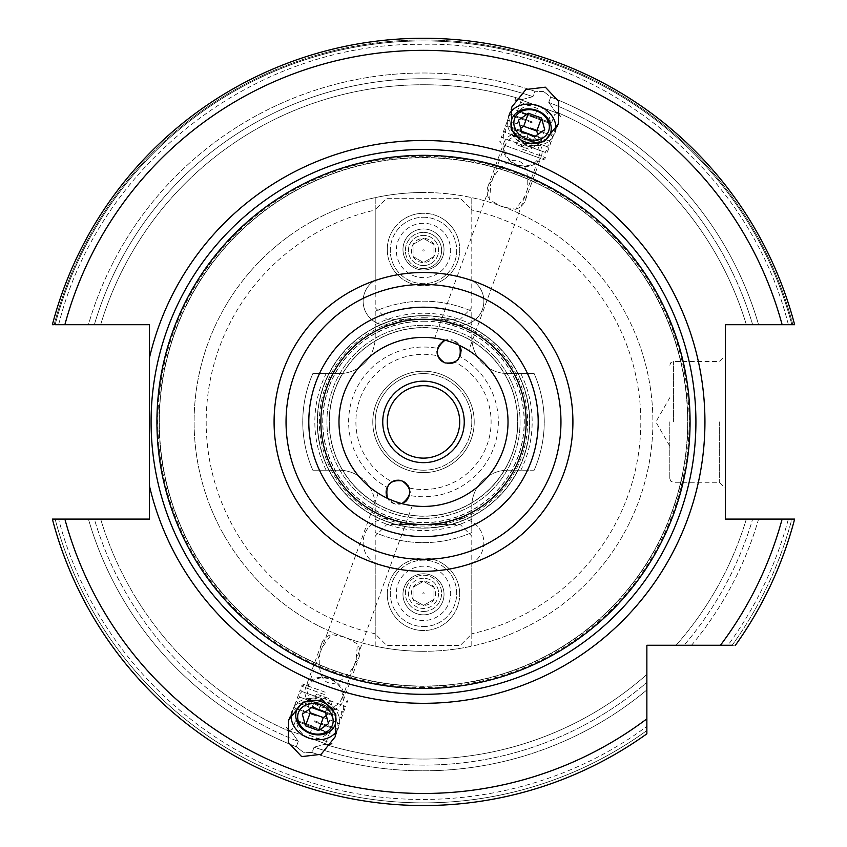 <?xml version="1.0" encoding="UTF-8"?>
<svg xmlns="http://www.w3.org/2000/svg" width="847" height="847" viewBox="0 0 847 847"><rect width="100%" height="100%" fill="white"/><g stroke="black" fill="none" stroke-linecap="round" stroke-linejoin="round"><path stroke-width="0.64" stroke-dasharray="4.24 3.18" d="M534.161 373.612L508.02 373.612L534.161 373.612A120.74 120.74 0 0 1 534.161 470.201A120.74 120.74 0 0 0 534.161 373.612A120.74 120.74 0 0 1 534.161 470.201L508.02 470.201A36.22 36.22 0 0 0 471.79 506.421L471.79 532.562A120.74 120.74 0 0 1 375.21 532.562A120.74 120.74 0 0 0 471.79 532.562A120.74 120.74 0 0 1 375.21 532.562L375.21 506.421L375.21 532.562M534.161 470.201L508.02 470.201A36.22 36.22 0 0 0 471.79 506.421L471.79 532.562M312.839 470.201L338.98 470.201L312.839 470.201A120.74 120.74 0 0 1 312.839 373.612A120.74 120.74 0 0 0 312.839 470.201A120.74 120.74 0 0 1 312.839 373.612L338.98 373.612A36.22 36.22 0 0 0 369.514 356.873A84.52 84.52 0 0 1 445.056 340.187L459.508 345.449L453.23 340.219A12.07 12.07 0 0 1 459.508 345.449A84.52 84.52 0 0 1 477.486 356.873A36.22 36.22 0 0 1 471.79 337.392A36.22 36.22 0 0 0 508.02 373.612A36.22 36.22 0 0 1 488.528 367.916A84.52 84.52 0 0 1 401.944 503.626A12.07 12.07 0 0 0 404.548 502.324M443.807 340.716A12.07 12.07 0 0 1 453.23 340.219L445.056 340.187A84.52 84.52 0 0 0 387.492 498.364A84.52 84.52 0 0 1 369.514 486.93A36.22 36.22 0 0 1 375.21 506.421A36.22 36.22 0 0 0 338.98 470.201A36.22 36.22 0 0 1 358.472 475.887A84.52 84.52 0 0 1 369.514 356.873A36.22 36.22 0 0 0 375.21 337.392L375.21 311.251A120.74 120.74 0 0 1 471.79 311.251A120.74 120.74 0 0 0 375.21 311.251A120.74 120.74 0 0 1 471.79 311.251L471.79 337.392L471.79 311.251M460.673 348.117A12.07 12.07 0 0 0 459.508 345.449A84.52 84.52 0 0 1 401.944 503.626A12.07 12.07 0 0 1 387.492 498.364L393.77 503.594L401.944 503.626L387.492 498.364A12.07 12.07 0 0 1 386.867 497.147M386.306 495.633A12.07 12.07 0 0 1 385.83 492.658M385.83 492.594A12.07 12.07 0 0 1 386.094 489.714M386.147 489.46A12.07 12.07 0 0 1 386.92 487.216A74.854 74.854 0 0 1 437.465 348.361L437.031 351.389M442.399 341.521A12.07 12.07 0 0 0 440.122 343.49M440.08 343.543A12.07 12.07 0 0 0 438.428 345.915M438.312 346.148A12.07 12.07 0 0 0 437.465 348.361M461.16 351.029A12.07 12.07 0 0 1 460.916 354.067M460.906 354.12A12.07 12.07 0 0 1 460.08 356.598A74.854 74.854 0 0 1 409.535 495.442L409.959 492.859M406.793 500.408A12.07 12.07 0 0 0 408.55 497.92M408.582 497.877A12.07 12.07 0 0 0 409.535 495.442M408.603 486.665L409.196 487.988A12.07 12.07 0 0 0 406.475 483.753M406.327 483.595A12.07 12.07 0 0 0 396.999 480.207M396.862 480.217A12.07 12.07 0 0 0 394.564 480.641M396.904 480.217L394.458 480.673A12.07 12.07 0 0 0 391.981 481.721A67.612 67.612 0 0 1 437.804 355.825A12.07 12.07 0 0 0 439.021 358.207L440.609 360.144A12.07 12.07 0 0 1 439.095 358.313M440.673 360.208A12.07 12.07 0 0 0 450.001 363.607M450.212 363.585A12.07 12.07 0 0 0 455.019 362.093L450.911 363.501M423.5 518.491A96.59 96.59 0 0 0 520.09 421.901A96.59 96.59 0 0 0 423.5 325.312A96.59 96.59 0 0 0 326.91 421.901A96.59 96.59 0 0 0 423.5 518.491A96.59 96.59 0 0 1 326.91 421.901A96.59 96.59 0 0 1 423.5 325.312A96.59 96.59 0 0 1 520.09 421.901A96.59 96.59 0 0 1 423.5 518.491M447.491 363.532L448.317 363.607M455.464 361.828L457.518 360.219M458.735 358.842L460.08 356.598M440.048 339.022L438.894 338.8M437.804 338.609L436.269 338.355M436.12 338.334L434.712 338.133L490.889 183.81L489.566 199.797L501.805 206.753L515.664 209.294L524.928 196.197L538.904 157.796L504.865 145.398L538.904 157.796M452.404 342.484C429.736 336.492 429.736 336.492 452.404 342.484M466.083 348.9L467.417 349.695L466.083 348.9M467.544 349.779L468.751 350.52L467.555 349.779M515.664 209.294A19.926 16.315 -160 0 0 525.331 200.368A19.926 16.315 -160 0 0 525.934 193.254C528.38 191.327 530.296 164.53 518.449 161.046C507.395 155.933 491.398 177.754 492.001 180.898L490.889 183.81M504.865 145.398L492.001 180.898A19.926 16.315 20 0 0 487.893 186.742A19.926 16.315 20 0 0 489.566 199.797M381.87 495.453L382.908 496.035L381.859 495.453M380.917 494.913L379.583 494.108L380.917 494.913M379.445 494.034L378.249 493.282L379.456 494.034M325.121 692.211L302.421 683.953L325.121 692.211M305.735 687.203A19.926 16.315 20 0 1 330.044 678.68A19.926 16.315 20 0 1 343.183 700.829A19.926 16.315 20 0 1 318.874 709.352A19.926 16.315 20 0 1 305.735 687.203L321.669 643.445A19.926 16.315 20 0 0 321.066 650.56C318.451 652.931 317 679.781 328.551 682.767C339.329 687.88 355.285 666.653 354.999 662.905L356.111 660.004L357.434 644.006L345.195 637.06L331.336 634.509L322.072 647.606L308.096 686.017M409.196 505.204L410.731 505.447L409.196 505.204M410.88 505.468L412.288 505.67L410.88 505.468M342.135 698.404L354.999 662.905A19.926 16.315 -160 0 0 359.107 657.071A19.926 16.315 -160 0 0 357.434 644.006M516.956 165.133A19.926 16.315 20 0 0 541.265 156.61A19.926 16.315 20 0 0 528.126 134.461A19.926 16.315 20 0 0 503.817 142.984A19.926 16.315 20 0 0 516.956 165.133M527.099 137.256A17.787 14.568 -160 0 1 538.83 157.023A17.787 14.568 -160 0 1 517.136 164.636A17.787 14.568 20 0 1 505.415 144.869A17.787 14.568 20 0 1 527.099 137.256M409.906 491.016L409.366 488.475M408.614 486.697L406.952 484.262M405.035 482.515L404.358 482.049M399.509 480.281L398.704 480.196M406.433 483.701L407.989 485.617M395.983 480.323L389.504 483.573M388.551 484.611L386.92 487.216M423.5 373.612A48.29 48.29 0 0 0 375.21 421.901A48.29 48.29 0 0 0 423.5 470.201A48.29 48.29 0 0 1 375.21 421.901A48.29 48.29 0 0 1 423.5 373.612A48.29 48.29 0 0 1 471.79 421.901A48.29 48.29 0 0 1 423.5 470.201A48.29 48.29 0 0 0 471.79 421.901A48.29 48.29 0 0 0 423.5 373.612M452.573 363.13L450.149 363.585M442.06 361.373L442.653 361.764M437.168 353.411L437.56 355.105M437.963 356.216L439.254 358.546M423.5 472.615A50.714 50.714 0 0 0 474.214 421.901A50.714 50.714 0 0 0 423.5 371.198A50.714 50.714 0 0 0 372.786 421.901A50.714 50.714 0 0 0 423.5 472.615A50.714 50.714 0 0 1 372.786 421.901A50.714 50.714 0 0 1 423.5 371.198A50.714 50.714 0 0 1 474.214 421.901A50.714 50.714 0 0 1 423.5 472.615M423.5 462.653A40.751 40.751 0 0 1 382.749 421.901A40.751 40.751 0 0 1 423.5 381.161A40.751 40.751 0 0 1 464.251 421.901A40.751 40.751 0 0 1 423.5 462.653M358.472 475.887A36.22 36.22 0 0 1 369.514 486.93A84.52 84.52 0 0 1 358.472 475.887M375.21 311.251L375.21 337.392A36.22 36.22 0 0 1 338.98 373.612L312.839 373.612M488.528 367.916A36.22 36.22 0 0 1 477.486 356.873A84.52 84.52 0 0 1 488.528 367.916M423.5 327.725A94.176 94.176 0 0 1 517.676 421.901A94.176 94.176 0 0 1 423.5 516.077A94.176 94.176 0 0 1 329.324 421.901A94.176 94.176 0 0 1 423.5 327.725A94.176 94.176 0 0 1 517.676 421.901A94.176 94.176 0 0 1 423.5 516.077A94.176 94.176 0 0 1 329.324 421.901A94.176 94.176 0 0 1 423.5 327.725A94.176 94.176 0 0 1 517.676 421.901A94.176 94.176 0 0 1 423.5 516.077A94.176 94.176 0 0 1 329.324 421.901A94.176 94.176 0 0 1 423.5 327.725M423.5 321.098A100.804 100.804 0 0 1 524.304 421.901A100.804 100.804 0 0 1 423.5 522.715A100.804 100.804 0 0 1 322.696 421.901A100.804 100.804 0 0 1 423.5 321.098M471.79 210.014L471.79 280.251A24.15 24.15 0 0 1 479.328 315.264A24.15 24.15 0 0 1 443.754 319.277L403.246 319.277A24.15 24.15 0 0 1 367.672 315.264A24.15 24.15 0 0 1 375.21 280.251L375.21 197.647A229.399 229.399 0 0 0 375.21 646.166L375.21 563.551A24.15 24.15 0 0 1 367.672 528.549A24.15 24.15 0 0 1 403.246 524.526L386.793 524.526L375.21 536.119L375.21 633.916L386.793 645.509L460.207 645.509L471.79 633.916L471.79 536.119L460.207 524.526L386.793 524.526L375.21 536.119L375.21 563.551A24.15 24.15 0 0 1 367.672 528.549A24.15 24.15 0 0 1 403.246 524.526L443.754 524.526A24.15 24.15 0 0 1 479.328 528.549A24.15 24.15 0 0 1 471.79 563.551L471.79 536.119L460.207 524.526L443.754 524.526A24.15 24.15 0 0 1 479.328 528.549A24.15 24.15 0 0 1 471.79 563.551L471.79 646.166A229.399 229.399 0 0 0 471.79 197.647L471.79 210.014A217.33 217.33 0 0 1 471.79 633.8M471.79 209.887L471.79 197.647A229.399 229.399 0 0 0 423.5 192.502A229.399 229.399 0 0 1 652.899 421.901A229.399 229.399 0 0 1 375.21 646.166L375.21 633.916L386.793 645.509L460.207 645.509L471.79 633.916L471.79 646.166A229.399 229.399 0 0 1 194.101 421.901A229.399 229.399 0 0 1 423.5 192.502A229.399 229.399 0 0 0 375.21 197.647L375.21 209.887L386.793 198.304L460.207 198.304L471.79 209.887L471.79 307.683L460.207 319.277L443.754 319.277A24.15 24.15 0 0 0 479.328 315.264A24.15 24.15 0 0 0 471.79 280.251L471.79 307.683L460.207 319.277L386.793 319.277L375.21 307.683L375.21 280.251A24.15 24.15 0 0 0 367.672 315.264A24.15 24.15 0 0 0 403.246 319.277L386.793 319.277L375.21 307.683L375.21 209.887L386.793 198.304L460.207 198.304L471.79 209.887M387.28 594.319A36.22 36.22 0 0 0 423.5 630.539A36.22 36.22 0 0 0 459.72 594.319A36.22 36.22 0 0 0 423.5 558.099A36.22 36.22 0 0 0 387.28 594.319A36.22 36.22 0 0 0 423.5 630.539A36.22 36.22 0 0 0 459.72 594.319A36.22 36.22 0 0 0 423.5 558.099A36.22 36.22 0 0 0 387.28 594.319M732.136 645.266A380.981 380.981 0 0 0 791.871 519.095L794.624 519.095A383.638 383.638 0 0 1 735.408 645.266A383.638 383.638 0 0 0 794.624 519.095A383.638 383.638 0 0 1 735.408 645.266A383.638 383.638 0 0 0 794.624 519.095A383.638 383.638 0 0 1 735.408 645.266L646.864 645.266L646.864 718.838L646.864 674.456A337.159 337.159 0 0 1 324.825 744.301L314.057 747.181L324.825 744.301A337.159 337.159 0 0 0 646.864 674.456L646.864 689.934A348.9 348.9 0 0 1 312.098 752.538L303.279 752.221L296.312 746.789L303.279 752.221L312.098 752.538A348.9 348.9 0 0 0 646.864 689.934L646.864 733.82A383.638 383.638 0 0 1 52.376 519.095A383.638 383.638 0 0 0 646.864 733.82A383.638 383.638 0 0 1 52.376 519.095L88.416 519.095A348.9 348.9 0 0 0 296.312 746.789L298.26 741.432A343.194 343.194 0 0 1 94.356 519.095L100.655 519.095L94.356 519.095A343.194 343.194 0 0 0 298.26 741.432L291.866 732.306C283.819 728.812 283.819 728.812 291.866 732.306C283.819 728.812 283.819 728.812 291.866 732.306L298.26 741.432L296.312 746.789A348.9 348.9 0 0 1 88.416 519.095L55.129 519.095A380.981 380.981 0 0 0 646.864 730.538C646.864 725.032 646.864 725.032 646.864 730.538C646.864 725.032 646.864 725.032 646.864 730.538A380.981 380.981 0 0 1 55.129 519.095C59.703 519.095 59.703 519.095 55.129 519.095L149.432 519.095L149.432 324.708L52.376 324.708A383.638 383.638 0 0 1 794.624 324.708A383.638 383.638 0 0 0 52.376 324.708L88.416 324.708A348.9 348.9 0 0 1 534.902 91.264L532.943 96.632L522.176 99.512C513.769 97.013 513.769 97.013 522.176 99.512C513.769 97.013 513.769 97.013 522.176 99.512L532.943 96.632A343.194 343.194 0 0 0 94.356 324.708L100.655 324.708L94.356 324.708A343.194 343.194 0 0 1 532.943 96.632L534.902 91.264A348.9 348.9 0 0 0 88.416 324.708L52.376 324.708A383.638 383.638 0 0 1 794.624 324.708L725.339 324.708L725.339 519.095L791.871 519.095C787.297 519.095 787.297 519.095 791.871 519.095C787.297 519.095 787.297 519.095 791.871 519.095A380.981 380.981 0 0 1 732.136 645.266C726.631 645.266 726.631 645.266 732.136 645.266C726.631 645.266 726.631 645.266 732.136 645.266L691.533 645.266A348.9 348.9 0 0 0 758.584 519.095L752.644 519.095A343.194 343.194 0 0 1 684.058 645.266A343.194 343.194 0 0 0 752.644 519.095L758.584 519.095A348.9 348.9 0 0 1 691.533 645.266M794.624 519.095L758.584 519.095L794.624 519.095A383.638 383.638 0 0 1 735.408 645.266L727.954 645.266C755.948 606.971 776.096 564.917 788.377 519.095M55.129 324.708C59.703 324.708 59.703 324.708 55.129 324.708C59.703 324.708 59.703 324.708 55.129 324.708A380.981 380.981 0 0 1 791.871 324.708C787.297 324.708 787.297 324.708 791.871 324.708L792.877 324.708A381.955 381.955 0 0 0 54.123 324.708L55.129 324.708A380.981 380.981 0 0 1 791.871 324.708M794.624 324.708L746.345 324.708A337.159 337.159 0 0 0 555.134 111.508L548.74 102.381L550.688 97.013L543.721 91.592L550.688 97.013L548.74 102.381L555.134 111.508C563.181 115.001 563.181 115.001 555.134 111.508C563.181 115.001 563.181 115.001 555.134 111.508A337.159 337.159 0 0 1 746.345 324.708L758.584 324.708A348.9 348.9 0 0 0 550.688 97.013A348.9 348.9 0 0 1 758.584 324.708L794.624 324.708A383.638 383.638 0 0 0 52.376 324.708A383.638 383.638 0 0 1 794.624 324.708A383.638 383.638 0 0 0 52.376 324.708A383.638 383.638 0 0 1 794.624 324.708A383.638 383.638 0 0 0 52.376 324.708M543.721 91.592L534.902 91.264L543.721 91.592M314.057 747.181L312.098 752.538L314.057 747.181A343.194 343.194 0 0 0 646.864 682.46A343.194 343.194 0 0 1 314.057 747.181M746.345 519.095A337.159 337.159 0 0 1 676.054 645.266A337.159 337.159 0 0 0 746.345 519.095A337.159 337.159 0 0 1 676.054 645.266M100.655 324.708A337.159 337.159 0 0 1 522.176 99.512A337.159 337.159 0 0 0 100.655 324.708A337.159 337.159 0 0 1 522.176 99.512M291.866 732.306A337.159 337.159 0 0 1 100.655 519.095A337.159 337.159 0 0 0 291.866 732.306A337.159 337.159 0 0 1 100.655 519.095M324.825 744.301C333.231 746.789 333.231 746.789 324.825 744.301C333.231 746.789 333.231 746.789 324.825 744.301A337.159 337.159 0 0 0 646.864 674.456M64.87 519.095A371.568 371.568 0 0 0 646.864 718.838L646.864 733.82A383.638 383.638 0 0 1 52.376 519.095A383.638 383.638 0 0 0 646.864 733.82L646.864 726.355C547.607 800.341 411.06 819.981 294.978 776.964C180.326 736.392 89.073 636.838 58.623 519.095M646.864 730.538L646.864 733.82A383.638 383.638 0 0 1 52.376 519.095M423.5 157.743A264.158 264.158 0 0 1 687.658 421.901A264.158 264.158 0 0 1 423.5 686.07A264.158 264.158 0 0 1 159.342 421.901A264.158 264.158 0 0 1 423.5 157.743A264.158 264.158 0 0 1 687.658 421.901A264.158 264.158 0 0 1 423.5 686.07A264.158 264.158 0 0 1 159.342 421.901A264.158 264.158 0 0 1 423.5 157.743A264.158 264.158 0 0 0 159.342 421.901A264.158 264.158 0 0 0 423.5 686.07A264.158 264.158 0 0 0 687.658 421.901A264.158 264.158 0 0 0 423.5 157.743M423.5 319.277A102.625 102.625 0 0 1 526.125 421.901A102.625 102.625 0 0 1 423.5 524.526A102.625 102.625 0 0 1 320.875 421.901A102.625 102.625 0 0 1 423.5 319.277M423.5 315.656A106.246 106.246 0 0 1 529.746 421.901A106.246 106.246 0 0 1 423.5 528.147A106.246 106.246 0 0 1 317.254 421.901A106.246 106.246 0 0 1 423.5 315.656A106.246 106.246 0 0 1 529.746 421.901A106.246 106.246 0 0 1 423.5 528.147A106.246 106.246 0 0 1 317.254 421.901A106.246 106.246 0 0 1 423.5 315.656A106.246 106.246 0 0 0 317.254 421.901A106.246 106.246 0 0 0 423.5 528.147A106.246 106.246 0 0 0 529.746 421.901A106.246 106.246 0 0 0 423.5 315.656M725.339 421.901L725.339 355.496L725.339 421.901M719.304 421.901L719.304 482.271L719.304 421.901M669.797 421.901L669.797 478.65L669.797 421.901M510.159 112.863A24.754 20.275 20 0 0 508.338 116.452A24.754 20.275 20 0 0 524.664 143.969A24.754 20.275 -160 0 0 554.849 133.381L558.258 124.043M555.759 129.464A24.754 20.275 -160 0 1 554.849 133.381M521.657 131.825L516.924 144.837L530.021 149.612L539.963 142.698L537.739 134.525M534.764 136.589L530.021 149.612M518.491 120.147L513.758 133.159L516.924 144.837M520.714 128.321L513.758 133.159M544.695 129.686L539.963 142.698M291.241 714.339A24.754 20.275 20 0 1 292.151 710.421A24.754 20.275 20 0 1 322.336 699.844A24.754 20.275 -160 0 1 338.662 727.361A24.754 20.275 -160 0 1 336.841 730.94M312.236 707.213L316.979 694.201L330.076 698.966L333.242 710.644L326.286 715.482M325.343 711.978L330.076 698.966M302.305 714.127L307.038 701.104L316.979 694.201M309.261 709.288L307.038 701.104M328.509 723.656L333.242 710.644M537.58 108.48L514.881 100.221L537.58 108.48M557.633 113.212L554.541 114.663L551.524 122.942L534.563 116.77L551.524 122.942L550.317 123.503A18.115 18.115 0 0 0 538.406 106.214L517.983 98.781L558.819 113.646L519.169 99.215L557.633 113.212L538.406 106.214L534.235 117.648L518.163 111.804L550.317 123.503L534.235 117.648M534.563 116.77L517.602 110.597L534.563 116.77M309.42 735.323L332.119 743.581L309.42 735.323M289.367 730.59L292.459 729.151L295.476 720.871L329.398 733.216L295.476 720.871L296.683 720.31A18.115 18.115 0 0 0 308.594 737.589L329.017 745.021L289.367 730.59L327.831 744.587L308.594 737.589L312.765 726.154L296.683 720.31L312.765 726.154M387.28 249.494A36.22 36.22 0 0 1 423.5 213.275A36.22 36.22 0 0 1 459.72 249.494A36.22 36.22 0 0 1 423.5 285.714A36.22 36.22 0 0 1 387.28 249.494A36.22 36.22 0 0 1 423.5 213.275A36.22 36.22 0 0 1 459.72 249.494A36.22 36.22 0 0 1 423.5 285.714A36.22 36.22 0 0 1 387.28 249.494M423.5 217.256A33.202 33.202 0 0 1 456.702 250.458A33.202 33.202 0 0 1 423.5 283.66A33.202 33.202 0 0 1 390.298 250.458A33.202 33.202 0 0 1 423.5 217.256A33.202 33.202 0 0 1 456.702 250.458A33.202 33.202 0 0 1 423.5 283.66A33.202 33.202 0 0 1 390.298 250.458A33.202 33.202 0 0 1 423.5 217.256M423.5 223.29A27.168 27.168 0 0 0 396.332 250.458A27.168 27.168 0 0 0 423.5 277.625A27.168 27.168 0 0 0 450.668 250.458A27.168 27.168 0 0 0 423.5 223.29M423.5 238.388L433.96 244.423L433.96 256.493L423.5 262.528L413.04 256.493L413.04 244.423L423.5 238.388L433.96 244.423L433.96 256.493L423.5 262.528L413.04 256.493L413.04 244.423L423.5 238.388A12.07 12.07 0 0 0 411.43 250.458A12.07 12.07 0 0 0 423.5 262.528A12.07 12.07 0 0 0 435.57 250.458A12.07 12.07 0 0 0 423.5 238.388M423.5 626.547A33.202 33.202 0 0 0 456.702 593.345A33.202 33.202 0 0 0 423.5 560.142A33.202 33.202 0 0 0 390.298 593.345A33.202 33.202 0 0 0 423.5 626.547A33.202 33.202 0 0 0 456.702 593.345A33.202 33.202 0 0 0 423.5 560.142A33.202 33.202 0 0 0 390.298 593.345A33.202 33.202 0 0 0 423.5 626.547M423.5 620.512A27.168 27.168 0 0 1 396.332 593.345A27.168 27.168 0 0 1 423.5 566.188A27.168 27.168 0 0 1 450.668 593.345A27.168 27.168 0 0 1 423.5 620.512M423.5 605.425L433.96 599.39L433.96 587.31L423.5 581.275L413.04 587.31L413.04 599.39L423.5 605.425L433.96 599.39L433.96 587.31L423.5 581.275L413.04 587.31L413.04 599.39L423.5 605.425A12.07 12.07 0 0 1 411.43 593.345A12.07 12.07 0 0 1 423.5 581.275A12.07 12.07 0 0 1 435.57 593.345A12.07 12.07 0 0 1 423.5 605.425M319.901 706.546A17.787 14.568 -160 0 0 341.585 698.944A17.787 14.568 -160 0 0 329.864 679.178A17.787 14.568 20 0 0 308.17 686.779A17.787 14.568 20 0 0 319.901 706.546M321.669 643.445A19.926 16.315 20 0 1 331.336 634.509M522.705 149.326L545.404 157.584L522.705 149.326M521.879 151.602L544.579 159.861L521.879 151.602M534.372 117.299L511.673 109.041L534.372 117.299M532.625 122.095L511.969 114.589L532.625 122.095M524.049 145.663L501.35 137.394L524.049 145.663M524.357 144.795L545.013 152.301L524.357 144.795M532.308 122.963L509.608 114.705L532.308 122.963M530.55 127.77L551.206 135.287L530.55 127.77M530.243 128.638L507.544 120.38L530.243 128.638M528.486 133.445L549.142 140.962L507.84 125.928L542.101 138.4L514.881 128.49L528.486 133.445L526.008 140.253A18.115 18.115 0 0 0 542.101 138.4L539.793 144.752L526.178 139.797L539.793 144.752L523.319 147.653L512.562 134.842L526.178 139.797L512.562 134.842L514.881 128.49A18.115 18.115 0 0 0 526.008 140.253L528.486 133.445M528.179 134.313L505.479 126.055L528.179 134.313M526.421 139.12L547.077 146.637L526.421 139.12M526.114 139.988L503.414 131.73L526.114 139.988M324.295 694.476L301.596 686.218L324.295 694.476M312.628 726.514L335.327 734.773L312.628 726.514M314.375 721.708L335.031 729.225L314.375 721.708M322.951 698.15L345.65 706.409L322.951 698.15M322.643 699.019L301.987 691.501L322.643 699.019M314.692 720.839L337.392 729.098L314.692 720.839M316.45 716.033L295.794 708.526L316.45 716.033M316.757 715.164L339.456 723.423L316.757 715.164M318.514 710.368L297.858 702.851L332.119 715.323L304.899 705.413L318.514 710.368L320.992 703.561A18.115 18.115 0 0 0 304.899 705.413L307.207 699.05L334.438 708.96L307.207 699.05L323.681 696.149L334.438 708.96L332.119 715.323A18.115 18.115 0 0 0 320.992 703.561M318.821 709.5L341.521 717.758L318.821 709.5M320.579 704.693L299.923 697.176L320.579 704.693M320.886 703.825L343.586 712.083L320.886 703.825M423.5 265.556A15.087 15.087 0 0 1 408.413 250.458A15.087 15.087 0 0 1 423.5 235.371A15.087 15.087 0 0 1 438.587 250.458A15.087 15.087 0 0 1 423.5 265.556A15.087 15.087 0 0 1 408.413 250.458A15.087 15.087 0 0 1 423.5 235.371A15.087 15.087 0 0 1 438.587 250.458A15.087 15.087 0 0 1 423.5 265.556M422.875 250.458A0.625 0.625 0 0 1 423.5 249.833A0.625 0.625 0 0 1 424.125 250.458A0.625 0.625 0 0 1 423.5 251.083A0.625 0.625 0 0 1 422.875 250.458M423.5 578.257A15.087 15.087 0 0 0 408.413 593.345A15.087 15.087 0 0 0 423.5 608.442A15.087 15.087 0 0 0 438.587 593.345A15.087 15.087 0 0 0 423.5 578.257M438.587 593.345A15.087 15.087 0 0 1 423.5 608.442A15.087 15.087 0 0 1 408.413 593.345A15.087 15.087 0 0 1 423.5 578.257A15.087 15.087 0 0 1 438.587 593.345M424.125 593.345A0.625 0.625 0 0 0 423.5 592.731A0.625 0.625 0 0 0 422.875 593.345A0.625 0.625 0 0 0 423.5 593.969A0.625 0.625 0 0 0 424.125 593.345M423.5 268.573A18.115 18.115 0 0 1 405.385 250.458A18.115 18.115 0 0 1 423.5 232.353A18.115 18.115 0 0 0 405.385 250.458A18.115 18.115 0 0 0 423.5 268.573A18.115 18.115 0 0 0 441.615 250.458A18.115 18.115 0 0 0 423.5 232.353A18.115 18.115 0 0 1 441.615 250.458A18.115 18.115 0 0 1 423.5 268.573M444.029 249.494A20.529 20.529 0 0 1 423.5 270.013A20.529 20.529 0 0 1 402.971 249.494A20.529 20.529 0 0 1 423.5 228.965A20.529 20.529 0 0 1 444.029 249.494A20.529 20.529 0 0 1 423.5 270.013A20.529 20.529 0 0 1 402.971 249.494A20.529 20.529 0 0 1 423.5 228.965A20.529 20.529 0 0 1 444.029 249.494M444.029 594.319A20.529 20.529 0 0 0 423.5 573.79A20.529 20.529 0 0 0 402.971 594.319A20.529 20.529 0 0 0 423.5 614.837A20.529 20.529 0 0 0 444.029 594.319A20.529 20.529 0 0 0 423.5 573.79A20.529 20.529 0 0 0 402.971 594.319A20.529 20.529 0 0 0 423.5 614.837A20.529 20.529 0 0 0 444.029 594.319M423.5 611.46A18.115 18.115 0 0 0 441.615 593.345A18.115 18.115 0 0 0 423.5 575.24A18.115 18.115 0 0 0 405.385 593.345A18.115 18.115 0 0 0 423.5 611.46A18.115 18.115 0 0 1 405.385 593.345A18.115 18.115 0 0 1 423.5 575.24A18.115 18.115 0 0 1 441.615 593.345A18.115 18.115 0 0 1 423.5 611.46M409.196 487.988A67.612 67.612 0 0 0 455.019 362.093M471.79 519.243A108.66 108.66 0 0 1 375.21 519.243M520.841 373.612A108.66 108.66 0 0 1 520.841 470.201M375.21 324.56A108.66 108.66 0 0 1 471.79 324.56M326.159 470.201A108.66 108.66 0 0 1 326.159 373.612M423.5 327.567A94.335 94.335 0 0 1 517.835 421.901A94.335 94.335 0 0 1 423.5 516.247A94.335 94.335 0 0 1 329.165 421.901A94.335 94.335 0 0 1 423.5 327.567M423.5 321.246A100.655 100.655 0 0 1 524.155 421.901A100.655 100.655 0 0 1 423.5 522.557A100.655 100.655 0 0 1 322.845 421.901A100.655 100.655 0 0 1 423.5 321.246M375.21 633.8A217.33 217.33 0 0 1 375.21 210.014M423.5 651.301A229.399 229.399 0 0 1 194.101 421.901A229.399 229.399 0 0 1 423.5 192.502M423.5 687.52A265.619 265.619 0 0 1 157.881 421.901A265.619 265.619 0 0 1 423.5 156.282A265.619 265.619 0 0 1 689.119 421.901A265.619 265.619 0 0 1 423.5 687.52M720.437 645.266A371.568 371.568 0 0 0 782.13 519.095M64.87 324.708A371.568 371.568 0 0 1 782.13 324.708M752.644 324.708A343.194 343.194 0 0 0 548.74 102.381A343.194 343.194 0 0 1 752.644 324.708M746.345 324.708A337.159 337.159 0 0 0 555.134 111.508M54.123 324.708A381.955 381.955 0 0 1 792.877 324.708M423.5 157.5A264.412 264.412 0 0 1 687.912 421.901A264.412 264.412 0 0 1 423.5 686.314A264.412 264.412 0 0 1 159.088 421.901A264.412 264.412 0 0 1 423.5 157.5M423.5 315.899A106.002 106.002 0 0 0 317.498 421.901A106.002 106.002 0 0 0 423.5 527.903A106.002 106.002 0 0 0 529.502 421.901A106.002 106.002 0 0 0 423.5 315.899M423.5 317.773A104.128 104.128 0 0 1 527.628 421.901A104.128 104.128 0 0 1 423.5 526.029A104.128 104.128 0 0 1 319.372 421.901A104.128 104.128 0 0 1 423.5 317.773M673.429 421.901L673.429 361.531L673.429 421.901M378.249 493.282L322.072 647.606M524.928 196.197L468.751 350.52M412.288 505.67L356.111 660.004M525.331 200.368L541.265 156.61M487.893 186.742L503.817 142.984M58.623 324.708C98.57 164.36 254.185 43.441 419.434 44.319C587.469 39.682 747.848 161.576 788.377 324.708M669.797 478.65L670.888 481.234L673.429 482.271L719.304 482.271L725.339 488.306M669.797 365.163L670.888 362.58L673.429 361.531L719.304 361.531L725.339 355.496M669.797 446.051L655.864 421.901L669.797 397.762M508.338 116.452L511.736 107.114M288.742 719.77L292.151 710.421M335.264 736.699L338.662 727.361M515.823 97.638L514.881 100.221L517.983 98.781M558.819 113.646L560.269 116.748L561.212 114.154M538.406 106.214A18.115 18.115 0 0 0 518.163 111.804L517.602 110.597L520.619 102.307L519.169 99.215M288.181 730.156L286.731 727.065L285.788 729.659M329.017 745.021L332.119 743.581L331.177 746.175M308.594 737.589A18.115 18.115 0 0 0 328.837 732.009L329.398 733.216L326.381 741.496L327.831 744.587M343.183 700.829L359.107 657.071M501.466 144.159L500.016 141.068L499.19 143.334M542.302 159.035L545.404 157.584L544.579 159.861M553.271 129.612L557.061 125.557L546.739 153.921L545.013 152.301L548.803 148.246L547.077 146.637L550.868 142.571L549.142 140.962L552.932 136.896L551.206 135.287L554.997 131.221L553.271 129.612M503.711 137.278L501.35 137.394L511.673 109.041L511.969 114.589L509.608 114.705L509.905 120.253L507.544 120.38L507.84 125.928L505.479 126.055L505.775 131.603L503.414 131.73L503.711 137.278M304.698 684.778L301.596 686.218L302.421 683.953M347.81 700.469L346.984 702.735L345.534 699.643M335.031 729.225L335.327 734.773L345.65 706.409L343.289 706.536L343.586 712.083L341.225 712.211L341.521 717.758L339.16 717.875L339.456 723.423L337.095 723.55L337.392 729.098L335.031 729.225M301.987 691.501L300.262 689.892L289.939 718.256L293.729 714.19L292.003 712.581L295.794 708.526L294.068 706.906L297.858 702.851L296.132 701.242L299.923 697.176L298.197 695.567L301.987 691.501"/><path stroke-width="1.27" d="M386.867 497.147A12.07 12.07 0 0 1 386.306 495.633M443.807 340.716A12.07 12.07 0 0 0 442.399 341.521M460.673 348.117A12.07 12.07 0 0 1 461.16 351.029M404.548 502.324A12.07 12.07 0 0 0 406.793 500.408M401.944 503.626C412.224 495.569 412.256 487.988 402.029 480.905L402.029 480.905C389.853 479.476 385.004 485.299 387.492 498.364M394.564 480.641A12.07 12.07 0 0 0 394.437 480.683L391.981 481.721M437.804 355.825L439.032 358.217A12.07 12.07 0 0 0 439.095 358.313M442.653 361.764L440.609 360.144A12.07 12.07 0 0 0 440.673 360.208M459.508 345.449C462.208 358.228 457.369 364.051 444.971 362.908L444.971 362.908C434.723 356.174 434.755 348.604 445.056 340.187M448.317 363.607L450.911 363.501M452.573 363.13L455.464 361.828M457.518 360.219L458.735 358.842M423.5 337.392A84.52 84.52 0 0 1 508.02 421.901A84.52 84.52 0 0 1 423.5 506.421A84.52 84.52 0 0 1 338.98 421.901A84.52 84.52 0 0 1 423.5 337.392M452.383 342.474L449.058 341.341M449.037 341.341L445.787 340.378M445.49 340.303L442.748 339.605M442.558 339.562L440.048 339.022M438.894 338.8L437.804 338.609M459.106 345.258L461.647 346.487L459.116 345.258M461.827 346.582L464.092 347.778L461.827 346.582M391.282 500.037L394.596 501.318L391.293 500.048M387.884 498.544L385.343 497.316L387.894 498.555M385.173 497.231L382.908 496.035L385.173 497.231M381.859 495.453L380.917 494.913L381.87 495.453M401.52 503.51L404.252 504.198L401.51 503.51M404.443 504.24L406.952 504.78L404.443 504.24M409.959 492.859L409.906 491.016M409.366 488.475L408.614 486.697M406.952 484.262L405.035 482.515M396.904 480.217L399.509 480.281M404.358 482.049L406.433 483.701M407.989 485.617L408.603 486.665M398.704 480.196L395.983 480.323M389.504 483.573L388.551 484.611M450.149 363.585L447.491 363.532M437.031 351.389L437.168 353.411M437.56 355.105L437.963 356.216M439.254 358.546L442.06 361.373M423.5 381.161A40.751 40.751 0 0 1 464.251 421.901A40.751 40.751 0 0 1 423.5 462.653A40.751 40.751 0 0 1 382.749 421.901A40.751 40.751 0 0 1 423.5 381.161M423.5 385.681A36.22 36.22 0 0 1 459.72 421.901A36.22 36.22 0 0 1 423.5 458.121A36.22 36.22 0 0 1 387.28 421.901A36.22 36.22 0 0 1 423.5 385.681M646.864 730.538L646.864 733.82A383.638 383.638 0 0 1 52.376 519.095L149.432 519.095L149.432 485.86A281.437 281.437 0 0 0 704.937 421.901A281.437 281.437 0 0 0 149.432 357.953L149.432 324.708L55.129 324.708M55.129 519.095C59.703 519.095 59.703 519.095 55.129 519.095M52.376 519.095A383.638 383.638 0 0 0 646.864 733.82L646.864 645.266L732.136 645.266M791.871 324.708C787.297 324.708 787.297 324.708 791.871 324.708L792.877 324.708M794.624 519.095A383.638 383.638 0 0 1 735.408 645.266A383.638 383.638 0 0 0 794.624 519.095L725.339 519.095L725.339 324.708L794.624 324.708A383.638 383.638 0 0 0 52.376 324.708A383.638 383.638 0 0 1 794.624 324.708M727.954 645.266L691.533 645.266M64.87 519.095A371.568 371.568 0 0 0 646.864 718.838L646.864 726.355M54.123 324.708L52.376 324.708M545.33 87.177L525.86 89.517L511.736 107.114L511.239 129.665L524.664 143.969L544.134 141.64L558.258 124.043L558.745 101.481L545.33 87.177M301.67 756.625L288.255 742.321L288.742 719.77L302.866 702.174L322.336 699.844L335.761 714.137L335.264 736.699L321.14 754.296L301.67 756.625M149.432 485.86L149.432 357.953M423.5 155.329A266.572 266.572 0 0 0 156.928 421.901A266.572 266.572 0 0 0 423.5 688.484A266.572 266.572 0 0 0 690.072 421.901A266.572 266.572 0 0 0 423.5 155.329M423.5 524.526A102.625 102.625 0 0 0 526.125 421.901A102.625 102.625 0 0 0 423.5 319.277A102.625 102.625 0 0 0 320.875 421.901A102.625 102.625 0 0 0 423.5 524.526A102.625 102.625 0 0 1 320.875 421.901A102.625 102.625 0 0 1 423.5 319.277M555.759 129.464A24.754 20.275 -160 0 0 538.533 105.864A24.754 20.275 20 0 0 510.159 112.863M525.362 142.042A20.54 16.824 20 0 0 550.423 133.254A20.54 16.824 20 0 0 536.871 110.417A20.54 16.824 20 0 0 511.81 119.205A20.54 16.824 20 0 0 525.362 142.042M536.67 110.978A18.115 14.833 -160 0 1 548.612 131.116A18.115 14.833 -160 0 1 526.516 138.855A18.115 14.833 20 0 1 514.574 118.718A18.115 14.833 20 0 1 536.67 110.978M521.657 131.825L534.764 136.589L544.695 129.686L541.529 118.008L528.422 113.244L518.491 120.147L521.657 131.825M528.422 113.244L523.69 126.256L520.714 128.321M541.529 118.008L536.786 131.02L523.69 126.256M537.739 134.525L536.786 131.02M336.841 730.94A24.754 20.275 -160 0 1 308.467 737.949A24.754 20.275 20 0 1 291.241 714.339M321.638 701.771A20.54 16.824 20 0 1 335.19 724.609A20.54 16.824 20 0 1 310.129 733.396A20.54 16.824 20 0 1 296.577 710.559A20.54 16.824 20 0 1 321.638 701.771M310.33 732.835A18.115 14.833 -160 0 0 332.426 725.085A18.115 14.833 -160 0 0 320.484 704.948A18.115 14.833 20 0 0 298.388 712.698A18.115 14.833 20 0 0 310.33 732.835M312.236 707.213L325.343 711.978L328.509 723.656L318.578 730.569L305.471 725.805L302.305 714.127L312.236 707.213M326.286 715.482L323.31 717.557L310.214 712.782L309.261 709.288M318.578 730.569L323.31 717.557M305.471 725.805L310.214 712.782M720.437 645.266A371.568 371.568 0 0 0 782.13 519.095M782.13 324.708A371.568 371.568 0 0 0 64.87 324.708M423.5 149.495A272.416 272.416 0 0 0 151.084 421.901A272.416 272.416 0 0 0 423.5 694.318A272.416 272.416 0 0 0 695.916 421.901A272.416 272.416 0 0 0 423.5 149.495M423.5 571.312A149.411 149.411 0 0 0 572.911 421.901A149.411 149.411 0 0 0 423.5 272.49A149.411 149.411 0 0 0 274.089 421.901A149.411 149.411 0 0 0 423.5 571.312M423.5 559.369A137.458 137.458 0 0 0 560.958 421.901A137.458 137.458 0 0 0 423.5 284.444A137.458 137.458 0 0 0 286.042 421.901A137.458 137.458 0 0 0 423.5 559.369M423.5 536.606A114.694 114.694 0 0 0 538.194 421.901A114.694 114.694 0 0 0 423.5 307.207A114.694 114.694 0 0 0 308.806 421.901A114.694 114.694 0 0 0 423.5 536.606"/></g></svg>
